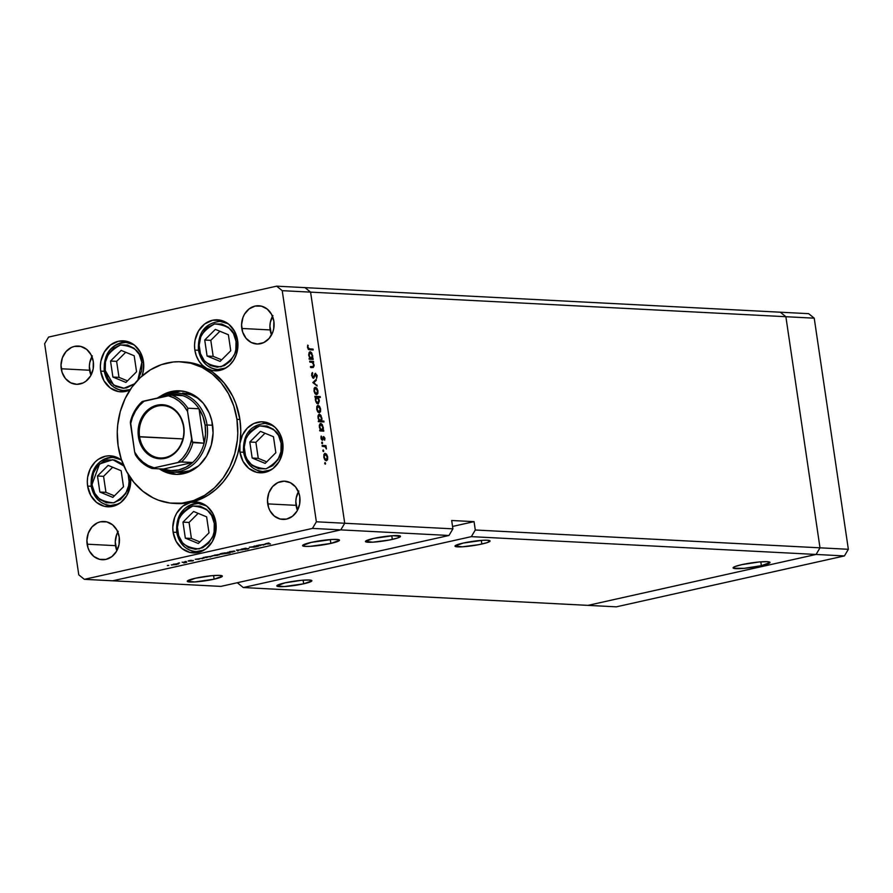 <?xml version="1.0" encoding="UTF-8"?>
<svg xmlns="http://www.w3.org/2000/svg" width="893" height="893" viewBox="0 0 893 893"><rect width="100%" height="100%" fill="white"/><g stroke="black" fill="none" stroke-linecap="round" stroke-linejoin="round"><path stroke-width="1.34" d="M816.068 554.453L587.985 605.365L616.337 606.838L243.276 587.549L471.359 536.637L816.068 554.453L844.421 555.926L616.337 606.838L844.421 555.926L848.35 549.295L844.421 555.926L816.068 554.453L587.985 605.365L816.068 554.453L819.997 547.822L816.068 554.453L587.985 605.365L243.276 587.549L237.705 583.04L243.276 587.549L471.359 536.637L816.068 554.453L819.997 547.822L848.35 549.295L475.288 530.007L471.359 536.637L475.288 530.007L819.997 547.822L816.068 554.453M780.292 312.204L785.873 316.714L819.997 547.822L785.873 316.714L819.997 547.822L785.873 316.714L814.226 318.176L848.35 549.295L814.226 318.176L310.585 292.134L344.72 523.253L340.791 529.884L448.978 535.476L220.895 586.388L112.708 580.796L340.791 529.884L112.708 580.796L220.895 586.388L448.978 535.476L452.907 528.846L344.72 523.253L340.791 529.884L448.978 535.476L452.907 528.846L451.668 520.496L474.06 521.646L475.288 530.007L474.06 521.646L451.668 520.496L452.907 528.846L344.72 523.253L310.585 292.134L344.72 523.253L310.585 292.134L785.873 316.714L780.292 312.204L785.873 316.714L780.292 312.204L808.645 313.666L814.226 318.176L808.645 313.666L305.015 287.635L310.585 292.134L282.233 290.671L316.368 521.791L344.72 523.253L316.368 521.791L282.233 290.671L276.663 286.162L305.015 287.635L310.585 292.134L305.015 287.635L276.663 286.162L48.579 337.074L276.663 286.162L282.233 290.671L310.585 292.134L305.015 287.635L780.292 312.204M303.665 583.81A17.726 2.143 -8.4 0 1 285.994 586.455A17.726 2.143 -8.4 0 1 276.808 585.92A17.726 2.143 -8.4 0 1 285.012 582.85L276.808 585.819L284.186 586.578L303.665 583.81L311.869 580.841L309.19 580.015L301.499 580.305L285.012 582.85A17.726 2.143 -8.4 0 1 302.682 580.204A17.726 2.143 -8.4 0 1 311.869 580.74A17.726 2.143 -8.4 0 1 303.665 583.81L303.129 580.171L303.665 583.81M481.852 544.038A17.726 2.143 -8.4 0 1 464.181 546.672A17.726 2.143 -8.4 0 1 454.995 546.136A17.726 2.143 -8.4 0 1 463.199 543.067L454.995 546.036L462.373 546.795L478.782 544.674L486.83 542.732L490.056 541.069L487.377 540.232L482.678 540.31L463.199 543.067A17.726 2.143 -8.4 0 1 480.869 540.432A17.726 2.143 -8.4 0 1 490.056 540.957A17.726 2.143 -8.4 0 1 481.852 544.038L481.316 540.399L481.852 544.038M392.317 539.405A17.726 2.143 -8.4 0 1 374.647 542.051A17.726 2.143 -8.4 0 1 365.46 541.515A17.726 2.143 -8.4 0 1 373.665 538.434L365.46 541.415L372.839 542.174L389.248 540.042L397.296 538.099L400.522 536.436L393.143 535.677L373.665 538.434A17.726 2.143 -8.4 0 1 391.335 535.8A17.726 2.143 -8.4 0 1 400.522 536.336A17.726 2.143 -8.4 0 1 392.317 539.405L391.781 535.767L392.317 539.405M214.13 579.177A17.726 2.143 -8.4 0 1 196.46 581.823A17.726 2.143 -8.4 0 1 187.273 581.287A17.726 2.143 -8.4 0 1 195.478 578.217L187.273 581.187L194.652 581.946L214.13 579.177L222.335 576.208L219.656 575.382L211.965 575.672L195.478 578.217A17.726 2.143 -8.4 0 1 213.148 575.572A17.726 2.143 -8.4 0 1 222.335 576.108A17.726 2.143 -8.4 0 1 214.13 579.177L213.594 575.538L214.13 579.177M330.868 543.413A18.664 2.266 -8.4 0 1 312.26 546.192A18.664 2.266 -8.4 0 1 302.582 545.634A18.664 2.266 -8.4 0 1 311.222 542.397L302.593 545.523L305.406 546.393L310.362 546.326L330.868 543.413L339.496 540.287L338.291 539.584L331.727 539.484L311.222 542.397A18.664 2.266 -8.4 0 1 329.83 539.618A18.664 2.266 -8.4 0 1 339.507 540.176A18.664 2.266 -8.4 0 1 330.868 543.413L330.298 539.584L330.868 543.413M761.372 565.671A18.664 2.266 -8.4 0 1 742.775 568.45A18.664 2.266 -8.4 0 1 733.097 567.892A18.664 2.266 -8.4 0 1 741.737 564.655L734.705 566.675L733.354 568.194L744.014 568.35L761.372 565.671L770.012 562.545L767.187 561.675L759.095 561.976L741.737 564.655A18.664 2.266 -8.4 0 1 760.345 561.876A18.664 2.266 -8.4 0 1 770.012 562.434A18.664 2.266 -8.4 0 1 761.372 565.671L760.814 561.842L761.372 565.671M452.55 526.446L474.06 521.646L452.55 526.446M198.268 466.135A39.694 33.744 93 0 1 178.455 472.397A39.694 33.744 93 0 1 175.106 472.017M176.133 474.317L165.83 471.113A41.826 35.541 -87 0 0 176.859 474.406M212.567 424.767A41.826 35.541 93 0 1 175.363 474.362A41.826 35.541 93 0 1 159.289 468.847L166.355 472.497L176.635 474.406L186.994 472.698L193.502 469.629L199.396 465.13L206.596 456.1L211.284 445.049L213.081 432.938L211.808 420.782L209.297 413.18L203.291 403.268L195.065 395.878L185.331 391.659L178.41 390.788L168.051 392.485L160.762 396.057A41.826 35.541 93 0 1 179.683 390.821A41.826 35.541 93 0 1 212.567 424.767M183.991 361.944L198.056 364.612L206.785 368.463A70.893 60.244 -87 0 0 184.17 361.955L181.179 361.799A70.893 60.244 93 0 1 236.924 419.33L239.904 419.487A70.893 60.244 -87 0 0 206.785 368.463A25.517 21.689 93 0 1 194.853 350.089L198.447 350.268L194.853 350.089L194.551 345.111L195.065 340.133L198.503 330.968L204.642 323.992L212.545 320.252L221.006 320.33L228.742 324.215L234.58 331.314L237.627 340.546A25.517 21.689 93 0 1 214.923 370.796A25.517 21.689 93 0 1 206.785 368.463L202.454 365.293L198.905 361.006L196.326 355.838L194.853 350.089A25.517 21.689 93 0 1 217.557 319.828A25.517 21.689 93 0 1 237.627 340.546L237.828 347.5L236.422 354.298L233.497 360.426L229.3 365.427L224.121 368.921L218.35 370.662L212.422 370.495L206.785 368.463L213.014 372.437L224.031 382.863L232.604 396.079L235.83 403.502L239.904 419.487L240.786 431.453L239.938 443.453L242.483 435.036L247.316 428.104L253.858 423.505L261.292 421.797L268.748 423.182L275.29 427.501L280.145 434.221L282.713 442.526A25.517 21.689 93 0 1 260.008 472.788A25.517 21.689 93 0 1 239.949 452.081L243.543 452.26L239.949 452.081L239.938 443.453L237.683 454.057L234.078 464.17L229.211 473.536L223.194 481.93L216.162 489.163L208.292 495.068L199.764 499.5L190.789 502.357L199.251 502.435L206.986 506.32L212.824 513.419L215.872 522.651A25.517 21.689 93 0 1 193.167 552.901A25.517 21.689 93 0 1 173.108 532.195L176.702 532.373L173.108 532.195L172.796 527.216L174.648 517.46L176.747 513.073L182.886 506.097L190.789 502.357L176.669 503.529M173.867 503.384L176.847 503.54A70.893 60.244 -87 0 0 190.789 502.357A25.517 21.689 93 0 1 195.801 501.933A25.517 21.689 93 0 1 215.872 522.651L215.659 532.596L212.221 541.761L206.093 548.749L198.19 552.477L189.729 552.399L181.982 548.514L176.144 541.415L173.108 532.195A25.517 21.689 93 0 1 190.789 502.357A70.893 60.244 -87 0 0 239.938 443.453A25.517 21.689 93 0 1 262.642 421.82A25.517 21.689 93 0 1 282.713 442.526L282.501 452.483L279.062 461.648L272.934 468.635L265.031 472.364L256.559 472.285L248.823 468.401L242.985 461.301L239.949 452.081A25.517 21.689 93 0 1 239.938 443.453A70.893 60.244 -87 0 0 239.904 419.487L236.924 419.33A70.893 60.244 93 0 1 173.867 503.384A70.893 60.244 93 0 1 118.122 445.853A70.893 60.244 93 0 1 181.179 361.799M130.021 389.906A25.517 21.689 93 0 1 120.745 391.826A25.517 21.689 93 0 1 100.675 371.108L104.269 371.298L100.675 371.108L100.362 366.13L100.887 361.152L104.325 351.987L110.453 345.011L118.356 341.282L126.817 341.36L134.564 345.245L140.402 352.333L143.438 361.565A25.517 21.689 93 0 1 141.976 376.076M87.626 486.082L91.22 486.261L87.626 486.082L87.302 481.64L87.648 477.186L90.271 468.803L95.171 461.927L98.297 459.337L105.419 456.223L109.203 455.798L116.637 457.272L121.66 460.33A25.517 21.689 93 0 0 110.33 455.821A25.517 21.689 93 0 0 87.626 486.082A25.517 21.689 93 0 0 107.685 506.789A25.517 21.689 93 0 0 130.568 477.945L130.177 486.484L126.739 495.648L120.611 502.636L112.708 506.364L104.247 506.286L96.5 502.402L90.673 495.302L87.626 486.082M298.407 491.697A19.144 16.264 -87 0 0 296.063 505.349L267.71 503.886A19.144 16.264 93 0 1 284.733 481.193A19.144 16.264 93 0 1 299.78 496.72L299.624 504.188L297.045 511.064L292.446 516.299L286.519 519.101L280.168 519.034L274.363 516.132L269.987 510.807L268.559 507.481L267.476 500.147L268.871 492.836L272.521 486.663L277.89 482.566L284.153 481.171L290.348 482.689L295.538 486.886L298.932 493.126L299.78 496.72A19.144 16.264 93 0 1 282.757 519.425A19.144 16.264 93 0 1 267.71 503.886L296.063 505.349A19.144 16.264 -87 0 0 297.436 510.372L295.829 501.62L296.219 497.881L298.798 491.016M91.934 356.586A19.144 16.264 -87 0 0 89.59 370.238L61.237 368.764A19.144 16.264 93 0 1 78.26 346.071A19.144 16.264 93 0 1 93.307 361.609L93.151 369.077L90.573 375.953L85.974 381.188L83.127 382.93L76.865 384.325L70.67 382.807L65.479 378.61L62.086 372.37L61.003 365.036L62.398 357.725L66.06 351.552L71.418 347.455L74.499 346.395L80.85 346.451L86.654 349.364L91.03 354.688L93.307 361.609A19.144 16.264 93 0 1 76.285 384.303A19.144 16.264 93 0 1 61.237 368.764L89.59 370.238A19.144 16.264 -87 0 0 90.963 375.261L89.356 366.498L89.746 362.77L92.325 355.894M272.499 316.278A19.144 16.264 -87 0 0 270.155 329.93L241.802 328.457A19.144 16.264 93 0 1 258.825 305.763A19.144 16.264 93 0 1 273.872 321.301L273.716 328.769L272.711 332.352L269.061 338.525L263.692 342.622L257.43 344.017L251.234 342.499L246.044 338.302L242.65 332.062L241.568 324.728L242.963 317.417L244.537 314.124L249.136 308.889L255.063 306.087L261.415 306.143L267.219 309.056L271.595 314.381L273.872 321.301A19.144 16.264 93 0 1 256.849 343.995A19.144 16.264 93 0 1 241.802 328.457L270.155 329.93A19.144 16.264 -87 0 0 271.528 334.953L269.92 326.191L270.311 322.462L272.89 315.586M117.831 532.005A19.144 16.264 -87 0 0 115.487 545.656L87.134 544.194A19.144 16.264 93 0 1 104.168 521.501A19.144 16.264 93 0 1 119.215 537.028L119.059 544.496L116.481 551.372L111.882 556.607L105.954 559.409L99.603 559.342L93.798 556.428L89.423 551.115L87.994 547.789L86.911 540.455L88.295 533.143L91.957 526.97L97.326 522.874L100.396 521.813L106.747 521.88L112.551 524.794L116.927 530.107L119.215 537.028A19.144 16.264 93 0 1 102.193 559.721A19.144 16.264 93 0 1 87.134 544.194L115.487 545.656A19.144 16.264 -87 0 0 116.871 550.68L115.264 541.917L116.648 534.617L118.222 531.324M78.774 574.824L44.65 343.705L78.774 574.824L84.355 579.334L112.708 580.796L340.791 529.884L312.438 528.41L84.355 579.334L312.438 528.41L316.368 521.791L312.438 528.41L340.791 529.884L344.72 523.253L340.791 529.884L112.708 580.796L84.355 579.334L78.774 574.824M312.55 367.559L314.09 364.991L312.941 362.245L312.316 362.379L313.633 362.279L313.499 361.408L309.782 361.866L313.499 361.408L309.681 361.207L309.815 362.078L309.681 361.207L313.499 361.408L313.633 362.279L312.941 362.245L314.157 365.717L313.231 367.514L310.608 367.458L310.474 366.576L313.276 366.532L313.599 364.813L312.461 362.491L309.815 362.078L312.237 362.346L313.599 364.813L313.119 366.61L310.474 366.576L310.608 367.458L313.22 367.514M313.476 378.264L314.816 376.053L314.157 376.21L314.816 376.053L315.14 374.77L314.492 374.926L315.72 374.167L316.647 378.308L317.149 375.752L315.251 373.363L313.811 377.069L312.483 377.583L313.354 377.393L311.668 375.551L312.74 373.341L311.735 373.564L312.74 373.341L312.349 372.504L311.646 375.406L313.03 378.119L311.612 375.172L312.349 372.504L312.182 375.44L313.119 377.326L315.262 373.352L317.06 375.294L316.647 378.308L315.72 374.167L313.655 378.252M312.84 382.572L316.155 379.402L316.301 380.34L313.867 382.561L317.138 386.022L312.84 382.572L317.138 386.022L313.867 382.561L316.301 380.34L316.155 379.402L312.84 382.572M315.419 387.294L314.001 390.877L316.502 394.661L317.718 393.757L315.564 394.237L317.718 393.757L317.953 391.089L316.915 388.343L314.861 387.417L316.557 387.908L317.796 390.33L317.908 393.21L316.691 394.661L314.95 393.523L314.057 391.246L314.18 388.299L315.129 387.316M318.098 405.411L316.669 409.005L319.181 412.778L320.397 411.874L318.243 412.354L320.397 411.874L320.62 409.206L319.594 406.46L317.54 405.534L319.236 406.025L320.475 408.447L320.587 411.327L319.37 412.778L317.629 411.64L316.736 409.362L316.848 406.415L317.808 405.433M320.754 430.404L323.668 430.247L323.791 431.129L319.973 430.928L319.85 430.058L320.509 430.091L319.281 425.727L320.062 423.762L321.19 423.617L322.351 424.711L323.389 428.607L322.965 430.214L323.311 427.367L320.487 423.55M324.695 463.344L325.186 462.619L325.532 463.958L324.773 463.657L325.253 464.181L325.565 463.389L325.019 462.563L324.695 463.344L325.019 462.563M325.175 453.387L323.757 456.982L326.269 460.766L327.485 459.862L325.331 460.341L327.485 459.862L327.709 457.183L326.682 454.437L324.628 453.51L326.325 454.001L327.564 456.423L327.664 459.303L326.447 460.755L324.706 459.616L323.824 457.339L323.936 454.392L324.896 453.41M322.831 450.731L323.322 450.005L323.668 451.345L322.909 451.043L323.389 451.568L323.701 450.775L323.154 449.938L322.831 450.731L323.154 449.938M322.25 446.299L322.116 445.417L325.934 445.618L326.369 448.989L325.175 446.779L322.25 446.299L326.068 446.489L325.934 445.618L322.116 445.417L322.25 446.299M321.67 442.861L322.161 442.135L322.507 443.475L321.748 443.174L322.228 443.687L322.54 442.906L321.993 442.068L321.67 442.861L321.993 442.068M323.668 436.577L324.873 438.061L324.661 440.216L323.925 437.47L322.674 440.16L321.167 438.887L321.19 436.074L322.161 439.345L323.668 436.577L322.228 439.356L321.19 436.074L320.967 438.083L322.384 440.227L323.824 437.447L324.661 440.216L324.94 438.43L323.668 436.577L323.132 436.867M319.359 421.172L323.835 421.083L323.969 421.954L318.611 421.686L318.488 420.804L319.147 420.837L317.919 416.473L318.701 414.519L319.828 414.374L320.989 415.468L321.971 419.743L321.558 420.971L321.938 418.125L319.125 414.307M317.875 403.915L319.314 400.298L318.12 397.352L317.484 397.497L320.353 397.474L320.23 396.592L317.852 397.128L314.961 396.972L320.23 396.592L314.872 396.313L314.995 397.195L315.698 397.229L314.872 396.313L320.23 396.592L320.353 397.474L318.12 397.352L319.381 401.024L318.254 403.87L315.865 401.895L315.452 397.776L315.352 400.064L318.176 403.893M310.172 358.685L313.075 358.528L313.209 359.41L309.391 359.209L309.257 358.339L309.916 358.372L308.688 354.7L309.48 352.043L310.597 351.898L311.757 352.992L312.773 357.267L312.371 358.495L312.717 355.648L309.904 351.831M308.063 347.511L308.833 348.806L313.075 349.107L313.209 349.978L308.386 349.42L307.516 347.433L307.772 345.111L307.516 347.433L309.681 349.799L313.209 349.978L313.075 349.107L308.219 349.241L309.603 348.929L308.063 347.511M256.269 546.337L249.393 547.208L255.554 546.896L258.546 546.215L254.728 546.014L258.546 546.215L254.159 547.152L249.393 547.208L254.326 547.018L256.38 546.416L253.98 546.181L256.336 546.103M241.512 549.318L245.262 548.28L242.182 549.15L248.946 548.514L244.805 549.463L248.075 548.659L241.512 549.318L247.908 549.005L242.26 549.15L246.144 548.213L241.121 549.217M236.5 550.088L243.186 549.641L237.583 550.121L238.353 550.724L237.538 550.903L236.5 550.088L237.538 550.903L238.353 550.724L237.583 550.121L243.186 549.641L236.5 550.088M234.446 551.059L232.604 552.008L227.637 552.376L234.971 551.316M218.986 554.52L217.501 555.39L212.177 555.826L219.511 554.765M199.094 559.286L195.243 559.297L204.106 558.103L195.243 559.297L199.094 559.286M167.616 565.448L168.799 565.403L167.359 565.615M178.165 563.628L176.669 564.51L171.344 564.945L178.678 563.885M178.377 563.036L179.616 562.97L178.12 563.215M182.127 562.222L186.693 562.255L183.746 562.891L184.717 562.434L182.127 562.222L184.583 562.389L183.746 562.891L186.693 562.255L182.127 562.222M184.985 561.563L186.224 561.496L184.728 561.742M193.435 560.491L188.11 560.949L191.314 560.291L189.059 560.938L193.435 560.491L188.39 561.105L192.899 560.882M206.953 557.522L203.124 557.533L211.998 556.339L203.124 557.533L206.953 557.522M224.723 552.901L230.126 552.979L220.482 554.24L223.92 552.99L220.27 554.229L230.126 552.979L224.723 552.901M260.287 545.634L256.436 545.634L265.31 544.44L256.436 545.634L260.287 545.634M266.828 543.424L270.501 543.926L265.254 543.792L268.949 542.966L266.226 543.915L270.501 543.926L267.029 543.748M48.579 337.074L44.65 343.705L48.579 337.074M130.155 389.839L124.406 391.647L118.479 391.569L110.219 387.953L103.934 380.731L100.675 371.108A25.517 21.689 93 0 1 123.379 340.847A25.517 21.689 93 0 1 143.438 361.565L143.393 370.584L141.864 376.377M118.122 445.853L121.269 459.181L126.583 471.482L133.85 482.287L142.791 491.195L153.071 497.836L158.586 500.236L170.117 503.06L181.926 503.172L193.58 500.571L204.597 495.358L214.588 487.734L223.15 477.989L229.959 466.503L234.747 453.711L237.348 440.115L237.784 433.172L236.924 419.33L233.776 406.002L228.463 393.701L221.196 382.896L212.255 373.988L201.974 367.347L190.756 363.205L179.024 361.732L173.119 362.011L161.477 364.612L150.448 369.825L140.458 377.449L131.896 387.194L125.087 398.68L120.298 411.472L117.697 425.068L117.262 432.011L118.122 445.853M181.179 390.933A41.826 35.541 -87 0 0 169.871 393.065L181.391 390.933M182.518 393.099L191.113 394.862L197.163 397.898L201.617 401.359A39.694 33.744 93 0 0 182.563 393.099M198.559 465.923L189.495 470.812L179.66 472.43M176.981 564.298L177.383 563.628L172.617 564.867L173.499 564.13L176.97 564.298M171.3 564.878L171.869 565.035M172.617 564.867L176.535 564.409M189.059 560.659L188.39 561.105M204.117 558.114L203.548 557.969M202.8 558.136L197.52 559.007L202.8 558.136L202.331 558.784L203.18 557.958M211.998 556.35L211.44 556.205M205.77 557.466L210.692 556.372L210.212 557.02L211.072 556.194M210.692 556.372L205.278 557.065M212.121 555.77L212.701 555.915M217.367 555.29L213.449 555.747L218.216 554.52L213.449 555.747M221.017 554.062L224.98 553.593L221.017 554.062L221.955 553.314L225.94 552.968L225.427 553.627L226.342 552.789M219.711 554.084L220.27 554.229M233.263 551.74L233.676 551.07L228.898 552.298L229.791 551.573L233.263 551.74M227.581 552.321L228.161 552.466M228.898 552.298L232.816 551.841M237.404 550.01L237.538 550.903L237.404 550.01M242.26 549.15L243.019 548.737M247.908 549.005L248.734 548.492M248.008 548.659L247.45 548.961M265.31 544.451L264.752 544.306M259.082 545.567L263.993 544.473L263.524 545.121L264.373 544.295M263.993 544.473L258.59 545.165M177.406 563.796L173.521 564.253M218.238 554.676L214.353 555.145M225.94 552.968L220.56 553.649M233.698 551.227L229.814 551.684M324.751 463.579L325.565 463.389L324.751 463.579M325.253 464.181L325.565 463.389M326.682 454.437L326.023 454.582L326.682 454.437M327.24 457.16L326.135 459.884L325.108 460.118L326.135 459.884L323.779 457.104L325.309 454.269L327.24 457.16L326.213 454.771L324.762 454.448L324.192 456.725L325.231 459.382L326.805 459.605L327.24 457.16M325.13 460.141L326.135 459.884M323.88 454.548L325.309 454.269M324.885 454.358L323.869 454.582M322.886 450.954L323.701 450.775L322.886 450.954M323.389 451.568L323.701 450.775M322.217 446.076L325.934 445.618L322.217 446.076M326.391 448.23L324.896 446.6L326.391 448.23M321.726 443.084L322.54 442.906L321.726 443.084M322.228 443.687L322.54 442.906M322.663 438.809L323.266 438.675L322.663 438.809M322.038 440.126L322.92 439.925L322.038 440.126M320.955 436.822L321.625 436.677L320.955 436.822M321.469 439.523L322.317 439.345M320.788 423.528L319.348 427.144L320.509 430.091L319.85 430.058L319.973 430.928L323.791 431.129L323.668 430.247L321.324 430.995L323.668 430.247L321.29 430.783L320.833 430.203M322.842 427.356L321.748 430.147L319.928 430.56L321.748 430.147L319.381 427.3L320.911 424.409L322.842 427.356L321.793 424.901L320.297 424.666L319.794 426.921L320.833 429.633L322.44 429.846L322.842 427.356M319.605 430.66L321.748 430.147M319.493 424.7L320.911 424.409M320.531 424.488L319.482 424.722M319.426 414.285L317.986 417.891L319.147 420.837L318.488 420.804L318.611 421.686L323.969 421.954L323.835 421.083L321.491 421.831L323.835 421.083L319.181 421.496L321.469 421.619L319.181 421.496L319.437 420.949M318.243 421.418L320.944 420.737L321.469 419.699L321.48 418.114L320.386 420.904L318.555 421.317L320.386 420.904L318.008 418.047L319.549 415.156L321.48 418.114L319.549 415.156M319.158 415.245L318.109 415.479L319.337 415.178L318.477 416.384L318.567 418.504L320.386 420.904M319.594 406.46L318.935 406.605L319.594 406.46M320.152 409.173L319.047 411.907L318.02 412.142L319.047 411.907L316.691 409.117L318.221 406.282L320.152 409.173L319.136 406.795L317.674 406.471L317.104 408.748L318.142 411.394L319.716 411.617L320.152 409.173M318.042 412.164L319.047 411.907M316.747 403.424L316.926 402.788M315.821 400.086L316.915 397.296L318.834 400.254L317.752 403.033L316.725 403.268L317.752 403.033L315.374 400.187L316.87 402.542L318.299 402.843L318.868 400.533L317.83 397.809L316.356 397.463L315.821 400.086M315.53 397.564L316.915 397.296M316.457 397.396L315.519 397.608M316.747 403.29L317.752 403.033M316.915 388.343L316.256 388.488L316.915 388.343M317.484 391.056L316.379 393.791L315.341 394.025L316.379 393.791L314.023 391L315.542 388.165L317.484 391.056L316.457 388.678L314.995 388.355L314.436 390.632L315.463 393.277L317.037 393.5L317.484 391.056M315.363 394.047L316.379 393.791M314.113 388.455L315.542 388.165M315.129 388.265L314.102 388.488M314.738 380.686L316.301 380.34L314.738 380.686M313.052 382.751L313.867 382.561L313.052 382.751M316.178 385.251L316.993 385.073L316.178 385.251M312.003 375.886L312.483 374.323M315.575 373.296L314.861 373.799M315.14 374.77L315.72 374.167M311.724 366.934L311.534 367.503M310.552 367.056L312.271 366.677L310.552 367.056M313.119 366.61L312.271 366.677M311.434 367.67L311.769 366.588M310.195 351.809L308.766 355.425L309.916 358.372L309.257 358.339L309.391 359.209L313.209 359.41L313.075 358.528L310.731 359.276L313.075 358.528L310.697 359.064L310.239 358.484M312.249 355.637L311.155 358.428L309.335 358.841L311.155 358.428L308.788 355.581L310.329 352.69L312.249 355.637L311.199 353.181L309.715 352.947L309.201 355.202L310.239 357.914L311.847 358.126L312.249 355.637M309.023 358.941L311.155 358.428M308.9 352.981L310.329 352.69M309.938 352.768L308.889 353.003M308.531 349.531L313.075 349.107L308.531 349.531M307.572 345.803L308.252 345.647L307.572 345.803M307.471 346.997L308.04 346.875L307.471 346.997M89.534 493.293L90.416 493.874M118.021 458.399A24.1 20.483 93 0 1 118.646 458.265M128.123 474.183L129.061 481.561L128.614 485.814L125.679 493.65L120.421 499.634L113.668 502.826L106.423 502.759L99.804 499.433L94.814 493.36L92.202 485.468L91.153 485.859C93.519 497.568 99.949 504.121 110.453 505.516L118.646 503.965A24.1 20.483 93 0 1 110.453 505.516A24.1 20.483 93 0 1 91.499 485.948L99.536 463.98L112.797 459.683L123.893 466.001M127.822 473.19L128.793 477.297L129.976 477.085L128.793 477.297C131.327 487.198 126.293 495.715 113.668 502.826C99.815 501.62 92.66 495.838 92.202 485.468L91.934 481.204L93.531 472.866L97.705 465.822L103.822 461.145L107.339 459.94L114.572 460.007L121.202 463.333L123.948 466.079M120.923 459.75L112.942 457.372A24.1 20.483 93 0 1 120.923 459.75M91.499 485.948A24.1 20.483 93 0 1 112.942 457.372C97.839 459.069 90.584 468.568 91.153 485.859M97.482 476.014L99.849 492.032L112.864 497.39L123.513 486.752L121.147 470.734L108.131 465.376L97.482 476.014L103.577 476.337L105.943 492.344L114.416 495.838L105.943 492.344L99.849 492.032L105.943 492.344L103.577 476.337L97.482 476.014L108.131 465.376L121.147 470.734L123.513 486.752L112.864 497.39L99.849 492.032L97.482 476.014M116.213 505.226A24.1 20.483 93 0 1 115.61 505.014M112.674 467.24L103.577 476.337L112.674 467.24M270.333 424.398A24.1 20.483 93 0 1 270.959 424.253M244.526 451.467C241.992 441.555 247.026 433.049 259.651 425.939C273.504 427.144 280.659 432.926 281.116 443.296L282.78 443.017L281.116 443.296L280.938 451.813L277.991 459.649L272.745 465.621L265.991 468.825L258.747 468.747L252.127 465.432L247.127 459.359L245.497 455.564L244.258 447.203L245.854 438.865L250.029 431.821L256.146 427.144L259.651 425.939L266.895 426.006L273.515 429.332L278.504 435.404L281.116 443.296C283.65 453.197 278.605 461.714 265.991 468.825C252.139 467.619 244.983 461.837 244.526 451.467L243.476 451.858L244.526 451.467M273.247 425.749L265.254 423.371A24.1 20.483 93 0 1 273.247 425.749M243.822 451.947L243.476 451.858C245.832 463.567 252.261 470.12 262.765 471.515A24.1 20.483 93 0 1 243.822 451.947M270.959 469.964A24.1 20.483 93 0 1 262.765 471.515L270.959 469.964M249.806 442.013L252.172 458.031L265.188 463.389L275.837 452.74L273.47 436.733L260.455 431.375L249.806 442.013L255.9 442.336L258.256 458.343L266.739 461.837L258.256 458.343L252.172 458.031L258.256 458.343L255.9 442.336L249.806 442.013L260.455 431.375L273.47 436.733L275.837 452.74L265.188 463.389L252.172 458.031L249.806 442.013M268.536 471.225A24.1 20.483 93 0 1 267.922 471.013M264.987 433.239L255.9 442.336L264.987 433.239M203.492 504.523A24.1 20.483 93 0 1 204.129 504.378M177.685 531.581C175.151 521.679 180.196 513.174 192.81 506.052C206.663 507.257 213.818 513.04 214.275 523.41L215.939 523.131L214.275 523.41L214.097 531.927L212.947 536.012L208.772 543.056L202.655 547.733L195.511 549.318L188.445 547.588L182.529 542.799L178.656 535.688L177.417 527.316L179.013 518.978L183.188 511.935L189.305 507.269L192.81 506.052L200.054 506.13L206.674 509.445L211.674 515.518L214.275 523.41C216.809 533.322 211.764 541.828 199.15 548.938C185.297 547.733 178.142 541.951 177.685 531.581L176.635 531.971L177.685 531.581M206.406 505.873L198.413 503.485A24.1 20.483 93 0 1 206.406 505.873M176.981 532.072L176.635 531.971C178.991 543.681 185.42 550.233 195.924 551.628A24.1 20.483 93 0 1 176.981 532.072A24.1 20.483 93 0 1 198.413 503.485C183.322 505.181 176.066 514.681 176.635 531.971M204.117 550.088A24.1 20.483 93 0 1 195.924 551.628L204.117 550.088M182.965 522.137L185.331 538.144L198.346 543.502L208.995 532.864L206.629 516.846L193.614 511.488L182.965 522.137L189.059 522.45L191.415 538.457L199.898 541.951L191.415 538.457L185.331 538.144L191.415 538.457L189.059 522.45L182.965 522.137L193.614 511.488L206.629 516.846L208.995 532.864L198.346 543.502L185.331 538.144L182.965 522.137M201.695 551.338A24.1 20.483 93 0 1 201.092 551.126M198.146 513.352L189.059 522.45L198.146 513.352M225.248 322.406A24.1 20.483 93 0 1 225.873 322.273M199.44 349.476C196.906 339.574 201.941 331.057 214.566 323.947C228.418 325.152 235.573 330.935 236.031 341.305L237.694 341.026L236.031 341.305L235.841 349.822L234.703 353.907L230.528 360.951L224.411 365.628L217.267 367.213L210.201 365.483L204.285 360.694L200.412 353.583L199.172 345.211L200.758 336.873L204.932 329.83L207.801 327.139L214.566 323.947L221.81 324.014L228.429 327.34L233.419 333.413L236.031 341.305C238.565 351.206 233.519 359.723 220.895 366.833C207.053 365.628 199.898 359.846 199.44 349.476L198.391 349.866L199.44 349.476M228.161 323.768L220.169 321.38A24.1 20.483 93 0 1 228.161 323.768M198.726 349.956L198.391 349.866C200.746 361.576 207.176 368.128 217.68 369.523A24.1 20.483 93 0 1 198.726 349.956M225.873 367.983A24.1 20.483 93 0 1 217.68 369.523L225.873 367.983M204.72 340.021L207.087 356.039L220.102 361.397L230.751 350.759L228.385 334.741L215.369 329.383L204.72 340.021L210.804 340.345L213.17 356.352L221.654 359.846L213.17 356.352L207.087 356.039L213.17 356.352L210.804 340.345L204.72 340.021L215.369 329.383L228.385 334.741L230.751 350.759L220.102 361.397L207.087 356.039L204.72 340.021M223.451 369.233A24.1 20.483 93 0 1 222.837 369.021M219.901 331.247L210.804 340.345L219.901 331.247M131.07 343.437A24.1 20.483 93 0 1 131.695 343.292M105.251 370.495C102.717 360.593 107.763 352.088 120.388 344.977C134.229 346.171 141.384 351.965 141.842 362.335L143.505 362.056L141.842 362.335L141.663 370.852L137.89 379.994L141.842 362.335L139.241 354.432L134.251 348.37L127.621 345.044L120.388 344.977L113.623 348.17L108.377 354.141L105.441 361.978L105.251 370.495L104.202 370.885L105.251 370.495L107.863 378.398L110.096 381.724L116.023 386.513L123.089 388.243L126.717 387.852L134.486 383.834L123.96 388.221L113.679 385.095L105.251 370.495M133.983 344.787L125.991 342.41A24.1 20.483 93 0 1 133.983 344.787M104.548 370.986L104.202 370.885C106.568 382.606 112.998 389.158 123.502 390.542A24.1 20.483 93 0 1 104.548 370.986A24.1 20.483 93 0 1 125.991 342.41C110.888 344.106 103.633 353.595 104.202 370.896M130.244 389.571A24.1 20.483 93 0 1 123.502 390.542L130.244 389.571M110.531 361.051L112.898 377.058L125.913 382.427L136.562 371.778L134.196 355.771L121.18 350.402L110.531 361.051L116.626 361.364L118.992 377.371L127.465 380.876L118.992 377.371L112.898 377.058L118.992 377.371L116.626 361.364L110.531 361.051L121.18 350.402L134.196 355.771L136.562 371.778L125.913 382.427L112.898 377.058L110.531 361.051M129.262 390.252A24.1 20.483 93 0 1 128.659 390.04M125.723 352.277L116.626 361.364L125.723 352.277M139.576 436.677A26.232 22.292 -87 0 0 165.361 457.529A26.232 22.292 -87 0 0 183.534 426.865L183.802 426.675A27.08 23.017 93 0 1 165.038 458.332A27.08 23.017 93 0 1 138.415 436.811L182.909 438.909L139.576 436.677A26.232 22.292 93 0 1 162.906 405.567A26.232 22.292 93 0 1 183.534 426.865A26.232 22.292 93 0 1 160.204 457.964A26.232 22.292 93 0 1 139.576 436.677L138.415 436.811L138.638 426.251L142.288 416.518L148.796 409.117L157.179 405.154L161.689 404.674L170.451 406.817L177.796 412.756L180.565 416.886L183.802 426.675L184.125 431.966L183.578 437.246L179.928 446.969L176.981 451.043L169.391 456.836L160.528 458.812L156.052 458.254L151.765 456.669L144.42 450.731L139.621 441.901L138.415 436.811A27.08 23.017 93 0 1 157.179 405.154A27.08 23.017 93 0 1 183.802 426.675L183.534 426.865A26.232 22.292 -87 0 0 157.748 406.014A26.232 22.292 -87 0 0 139.576 436.677M160.293 397.407A38.276 32.539 93 0 1 182.808 395.666A38.276 32.539 93 0 1 199.016 408.771A38.276 32.539 93 0 1 205.122 425.202L207.053 424.979A39.694 33.744 -87 0 0 157.358 398.066A39.694 33.744 93 0 1 175.843 392.753A39.694 33.744 93 0 1 207.053 424.979L212.634 425.258L207.053 424.979A39.694 33.744 93 0 1 171.746 472.04A39.694 33.744 93 0 1 159.992 468.881A39.694 33.744 -87 0 0 194.507 463.322A39.694 33.744 -87 0 0 207.053 424.979L205.122 425.202L202.912 416.54L199.016 408.771L204.095 443.218L205.524 434.266L205.122 425.202A38.276 32.539 93 0 1 204.095 443.218A38.276 32.539 93 0 1 192.676 462.496L163.285 469.059L170.876 470.578L178.6 469.952L186.001 467.206L192.676 462.496A38.276 32.539 93 0 1 163.285 469.059L152.1 468.479L154.165 467.809L180.62 461.994L192.676 462.496L163.285 469.059L152.1 468.479M130.467 421.418L134.653 452.025L138.415 457.618L143.047 462.217L148.361 465.655L154.165 467.809L177.919 462.507L182.741 457.986L186.726 452.461L189.751 446.154L191.671 439.3L187.497 410.981L187.82 408.201A38.276 32.539 -87 0 0 171.612 395.086L182.808 395.666L171.612 395.086A38.276 32.539 93 0 1 187.82 408.201L199.016 408.771L204.095 443.218L192.419 442.102L187.563 411.461L187.82 408.201L199.016 408.771A38.276 32.539 -87 0 0 182.808 395.666L171.344 394.181L160.093 397.519M171.612 395.086L142.221 401.649A38.276 32.539 93 0 0 130.802 420.927L130.579 421.072M169.726 395.331L168.051 395.677A36.859 31.333 93 0 1 187.563 411.461L183.802 405.869L179.169 401.27L173.856 397.831L168.051 395.677L144.298 400.979L139.475 405.5L135.49 411.026L132.477 417.332L130.545 424.186L134.653 452.025L135.892 455.363A38.276 32.539 -87 0 0 151.989 468.434A38.276 32.539 93 0 1 135.892 455.363M192.676 462.496A38.276 32.539 -87 0 0 204.095 443.218L192.91 442.638A38.276 32.539 93 0 1 181.48 461.915L192.676 462.496M152.714 468.166L154.165 467.809A36.859 31.333 93 0 1 134.653 452.025L135.39 454.827M192.062 441.142L191.671 439.3A36.859 31.333 93 0 1 177.919 462.507L181.48 461.915A38.276 32.539 -87 0 0 192.91 442.638M130.389 422.356L130.545 424.186A36.859 31.333 93 0 1 144.298 400.979L142.255 401.526M151.989 468.434L153.763 467.899L151.989 468.434M192.642 442.459L192.084 441.209M171.233 395.108L168.476 395.588L171.233 395.108M171.746 472.04L178.455 472.397M313.465 377.382L312.494 377.594M112.942 457.372L117.374 457.607M110.453 505.516L114.884 505.739M269.686 423.606L265.254 423.371C250.163 425.068 242.896 434.567 243.476 451.858M262.765 471.515L267.197 471.738M198.413 503.485L202.856 503.719M195.924 551.628L200.367 551.863M224.601 321.614L220.169 321.38C205.077 323.076 197.811 332.576 198.391 349.866M217.68 369.523L222.111 369.747M125.991 342.41L130.423 342.633M123.502 390.542L127.933 390.777M152.011 468.468C145.269 466.034 139.766 461.569 135.524 455.062M142.132 401.593C136.473 406.773 132.588 413.359 130.478 421.351"/></g></svg>
